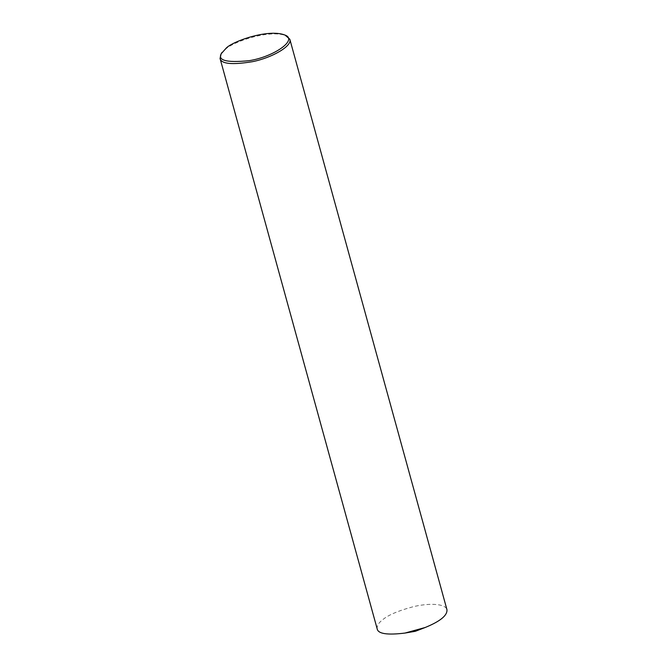 <?xml version="1.0" encoding="UTF-8"?>
<svg xmlns="http://www.w3.org/2000/svg" width="667" height="667" viewBox="0 0 667 667"><rect width="100%" height="100%" fill="white"/><g stroke="black" fill="none" stroke-linecap="round" stroke-linejoin="round"><path stroke-width="0.5" stroke-dasharray="3.33 2.5" d="M221.127 53.827L225.371 49.416C231.291 42.68 268.959 28.831 286.535 35.81M377.18 628.906C376.788 625.854 378.564 622.853 382.508 619.893C387.76 615.249 397.924 610.872 412.998 606.778C427.38 603.16 445.356 603.16 446.957 609.68"/><path stroke-width="1" d="M285.084 35.101L289.82 39.211C292.663 45.815 272.194 57.754 252.51 61.672C232.049 65.032 221.227 63.949 220.043 58.429L221.127 53.827L226.105 48.224C231.808 41.729 268.134 28.364 285.084 35.101C298.091 39.853 273.678 56.895 249.116 60.68C225.571 62.998 216.533 60.263 222.011 52.476M289.82 39.211L446.957 609.68C447.515 615.383 440.262 621.319 425.212 627.489L404.977 633.066C387.377 635.226 378.106 633.833 377.18 628.906L220.043 58.429M425.212 627.489L415.374 631.282L404.977 633.066"/></g></svg>
